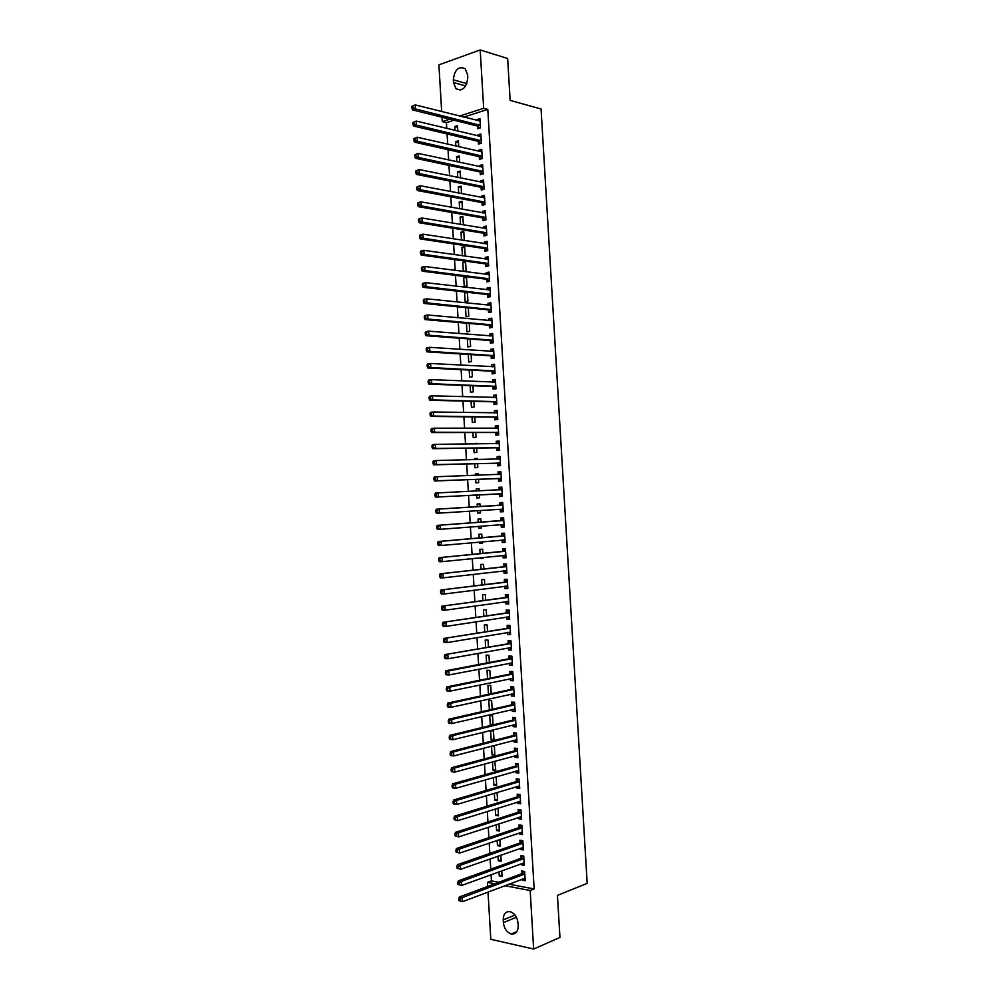 <?xml version="1.0" encoding="UTF-8"?>
<svg xmlns="http://www.w3.org/2000/svg" width="999" height="999" viewBox="0 0 999 999"><rect width="100%" height="100%" fill="white"/><g stroke="black" fill="none" stroke-linecap="round" stroke-linejoin="round"><path stroke-width="1.5" d="M453.996 120.205L446.428 122.627L446.765 128.434M447.102 133.966L447.702 144.206M448.027 149.663L448.638 159.977M448.963 165.372L449.575 175.749M449.9 181.081L450.512 191.521M450.824 196.791L451.448 207.305M451.76 212.5L452.385 223.077M452.697 228.209L453.321 238.848M453.621 243.918L454.258 254.633M454.557 259.628L455.194 270.417M455.494 275.349L456.131 286.189M456.418 291.059L457.067 301.973M457.355 306.768L458.004 317.757M458.291 322.49L458.941 333.541M459.228 338.199L459.89 349.325M460.152 353.921L460.826 365.11M461.088 369.642L461.763 380.894M462.025 385.364L462.699 396.69M462.962 401.074L463.636 412.475M463.886 416.795L464.572 428.259M464.822 432.517L465.509 444.056M465.759 448.251L466.446 459.852M466.695 463.973L467.382 475.636M467.619 479.695L468.319 491.433M468.556 495.417L469.255 507.217M469.493 511.176L470.192 522.939M470.429 526.972L471.128 538.673M471.366 542.769L472.065 554.408M472.302 558.566L472.989 570.129M473.251 574.363L473.926 585.864M474.188 590.159L474.862 601.598M475.124 605.956L475.799 617.332M476.061 621.765L476.735 633.066M476.998 637.562L477.672 648.801M477.934 653.371L478.596 664.535M478.871 669.168L479.532 680.269M479.82 684.977L480.469 696.016M480.756 700.786L481.406 711.75M481.693 716.595L482.342 727.484M482.629 732.392L483.279 743.231M483.566 748.201L484.203 758.978M484.503 764.01L485.139 774.712M485.452 779.832L486.076 790.459M486.388 795.641L487.012 806.205M487.325 811.45L487.949 821.952M488.261 827.259L488.886 837.699M489.198 843.081L489.822 853.446M490.134 858.89L490.746 869.192M491.083 874.712L491.446 880.881L487.437 882.367L494.805 883.778M446.428 122.627L442.27 121.603L442.008 117.22M441.67 111.601L438.898 64.86L480.194 49.95L483.666 108.292L459.415 116.096M480.194 49.95L507.654 58.504L510.139 100.412L541.058 108.978L587.187 883.366L557.442 895.391L559.952 937.437L533.653 949.05L490.809 939.297L488.012 892.045M487.674 886.438L487.437 882.367M455.894 146.066L455.631 141.671L458.391 140.822L458.741 146.728M478.371 141.558L478.521 144.043L481.368 143.194L480.819 133.978L477.972 134.853L478.046 135.964M457.754 177.41L457.43 171.84L460.189 171.054L460.601 177.997M480.194 172.19L480.344 174.675L483.191 173.876L482.642 164.673L479.795 165.484L479.87 166.721M459.615 208.766L459.215 202.023L461.988 201.286L462.45 209.266M482.017 202.822L482.167 205.307L485.014 204.57L484.465 195.367L481.618 196.116L481.705 197.49M461.476 240.11L461.014 232.205L463.773 231.531L464.31 240.547M483.841 233.466L483.991 235.939L486.838 235.264L486.288 226.061L483.441 226.748L483.528 228.259M463.336 271.441L466.108 270.841L465.571 261.775L462.799 262.387L463.336 271.441M485.664 264.111L485.801 266.583L488.661 265.971L488.111 256.755L485.264 257.392L485.352 259.028M467.42 292.894L464.597 292.582L465.134 301.636L467.907 301.099L467.382 292.295M464.597 292.582L466.508 292.195M487.487 294.755L487.624 297.227L490.484 296.666L489.935 287.462L487.087 288.037L487.187 289.81M466.421 323.201L466.933 331.83L469.705 331.343L469.243 323.439M489.298 325.399L489.448 327.884L492.307 327.372L491.77 318.169L488.898 318.681L489.011 320.592M468.269 354.433L468.718 362.025L471.503 361.601L471.091 354.608M491.121 356.056L491.271 358.529L494.143 358.092L493.593 348.876L490.721 349.338L490.846 351.373M470.129 385.664L470.517 392.232L473.301 391.858L472.939 385.764M492.944 386.713L493.094 389.185L495.966 388.798L495.417 379.583L492.544 379.995L492.682 382.155M471.978 416.895L472.315 422.44L475.099 422.115L474.787 416.933M494.767 417.37L494.917 419.855L497.789 419.518L497.24 410.302L494.368 410.651L494.505 412.949M473.838 448.139L474.1 452.647L476.898 452.385L476.648 448.101M473.588 443.968L476.361 443.306L476.398 443.943M496.59 448.027L496.74 450.512L499.612 450.237L499.063 441.021L496.191 441.308L496.341 443.743M475.686 479.383L475.899 482.854L478.696 482.642L478.496 479.27M475.449 475.349L475.362 473.788L478.159 473.563L478.259 475.249M498.414 478.696L498.563 481.181L501.448 480.969L500.899 471.753L498.014 471.978L498.164 474.463M480.494 512.887L477.697 513.074L480.494 512.924L480.344 510.477M477.697 513.074L477.547 510.651M477.31 506.718L477.16 504.008L479.957 503.833L477.16 504.008M480.119 506.555L479.957 503.833M503.271 511.663L500.387 511.85L503.271 511.7L502.722 502.472L499.837 502.647L502.722 502.472M500.387 511.85L500.237 509.365M499.987 505.132L499.837 502.647M482.28 543.031L479.483 543.294L482.292 543.194L482.205 541.795M479.483 543.294L479.408 542.045M479.17 537.974L478.946 534.228L481.755 534.115L481.968 537.737M505.082 542.257L502.21 542.519L505.094 542.432L504.545 533.204L501.66 533.329L501.81 535.801M502.21 542.519L502.06 540.047M484.065 573.189L481.281 573.513L484.065 573.101M481.031 569.23L480.744 564.447L483.553 564.385L483.816 568.918M506.905 572.864L504.033 573.201L506.918 573.164L506.381 563.948L503.484 563.998L503.633 566.483M504.033 573.201L503.883 570.804M482.879 600.486L482.542 594.667L485.352 594.667L485.676 600.099M508.728 603.471L505.856 603.883L508.753 603.908L508.204 594.68L505.307 594.68L505.457 597.165M505.856 603.883L505.719 601.623M484.74 631.755L484.34 624.899L487.15 624.949L487.524 631.293M510.539 634.09L507.679 634.565L510.576 634.652L510.027 625.424L507.13 625.362L507.28 627.847M507.679 634.565L507.554 632.442M486.6 663.011L486.126 655.132L488.948 655.244L489.373 662.487M512.362 664.697L509.502 665.259L512.4 665.396L511.863 656.168L508.953 656.056L509.103 658.541M509.502 665.259L509.378 663.261M488.461 694.28L487.924 685.364L490.746 685.526L491.233 693.681M514.185 695.316L511.326 695.953L514.235 696.141L513.686 686.925L510.776 686.738L510.926 689.223M511.326 695.953L511.213 694.08M493.031 724L490.259 724.675L492.994 724.912M490.259 724.675L489.722 715.596L492.544 715.821L493.081 724.887M516.008 725.936L513.149 726.648L516.058 726.897L515.509 717.669L512.599 717.444L512.749 719.917M513.149 726.648L513.049 724.912M494.817 754.183L492.057 754.919L494.88 755.219L494.343 746.128L492.357 745.928M492.057 754.919L491.533 746.141M517.819 756.568L514.972 757.342L517.894 757.654L517.345 748.426L514.423 748.139L514.572 750.624M514.972 757.342L514.885 755.744M496.615 784.352L493.856 785.164L496.678 785.514L496.166 776.76M493.856 785.164L493.406 777.559M519.642 787.2L516.795 788.049L519.717 788.423L519.168 779.195L516.258 778.845L516.396 781.33M516.795 788.049L516.708 786.575M498.414 814.535L495.654 815.409L498.489 815.821L498.026 808.116M495.654 815.409L495.267 808.978M521.466 817.831L518.631 818.755L521.553 819.18L521.003 809.952L518.081 809.54L518.231 812.025M518.631 818.755L518.543 817.419M500.199 844.717L497.452 845.666L500.287 846.141L499.887 839.46M497.452 845.666L497.127 840.396M523.289 848.463L520.454 849.462L523.376 849.949L522.827 840.721L519.905 840.259L520.054 842.744M520.454 849.462L520.379 848.251M501.998 874.912L499.238 875.923L502.085 876.448L501.748 870.816M499.238 875.923L499.001 871.815M525.112 879.108L522.277 880.181L525.199 880.718L524.65 871.49L521.728 870.966L521.878 873.451M522.277 880.181L522.215 879.108M508.828 884.165L534.153 888.96L487.799 109.39L463.561 117.145M491.446 880.881L498.826 882.279M524.2 863.785L521.366 864.822L524.288 865.334L523.738 856.106L520.816 855.606L520.966 858.091M521.366 864.822L521.291 863.673M501.098 859.814L498.339 860.788L501.186 861.288L500.824 855.132M498.339 860.788L498.064 856.106M522.377 833.154L519.542 834.115L522.465 834.565L521.915 825.336L518.993 824.899L519.143 827.384M519.542 834.115L519.468 832.841M499.3 829.632L496.553 830.544L499.388 830.981L498.951 823.788M496.553 830.544L496.203 824.687M520.554 802.509L517.719 803.408L520.629 803.795L520.079 794.567L517.17 794.193L517.32 796.678M517.719 803.408L517.632 801.997M497.514 799.45L494.755 800.286L497.589 800.674L497.09 792.432M494.755 800.286L494.33 793.268M518.731 771.877L515.884 772.702L518.806 773.039L518.256 763.81L515.347 763.486L515.484 765.971M515.884 772.702L515.796 771.153M495.716 769.267L492.957 770.042L495.779 770.366L494.755 761.226M492.957 770.042L492.47 761.85M516.92 741.258L514.06 741.995L516.97 742.282L516.433 733.054L513.511 732.791L513.661 735.276M514.06 741.995L513.961 740.321M491.158 739.797L493.981 740.072L493.444 730.981L490.621 730.719L491.158 739.797L493.931 739.085M515.097 710.626L512.237 711.3L515.147 711.525L514.597 702.297L511.688 702.085L511.838 704.57M512.237 711.3L512.137 709.49M492.132 708.915L490.584 709.652M489.36 709.552L488.823 700.486L491.645 700.674L492.157 709.29M513.274 680.007L510.414 680.606L513.324 680.769L512.774 671.54L509.865 671.403L510.014 673.875M510.414 680.606L510.302 678.671M487.524 678.646L487.025 670.242L489.847 670.391L490.297 678.084M511.451 649.387L508.591 649.912L511.488 650.024L510.939 640.796L508.041 640.709L508.191 643.194M508.591 649.912L508.466 647.851M485.664 647.377L485.227 640.009L488.049 640.097L488.449 646.89M509.64 618.781L506.768 619.23L509.665 619.28L509.115 610.052L506.218 610.027L506.368 612.499M506.768 619.23L506.63 617.032M483.816 616.121L483.441 609.777L486.251 609.815L486.6 615.696M507.817 588.174L504.945 588.548L507.842 588.536L507.292 579.308L504.395 579.345L504.545 581.818M504.945 588.548L504.807 586.213M481.955 584.852L481.643 579.557L484.453 579.532L484.74 584.502M505.993 557.567L503.121 557.867L506.006 557.792L505.457 548.576L502.572 548.663L502.722 551.148M503.121 557.867L502.972 555.407L505.956 556.805M483.179 558.104L480.382 558.404L483.191 558.329L483.141 557.442M480.382 558.404L480.344 557.729M480.094 553.596L479.845 549.338L482.654 549.25L482.892 553.321M504.17 526.96L501.298 527.185L504.183 527.06L503.633 517.844L500.749 517.981L500.899 520.467M501.298 527.185L501.148 524.7M481.381 527.959L478.596 528.184L481.393 528.059L481.281 526.136M478.596 528.184L478.484 526.348M478.246 522.352L478.046 519.118L480.856 518.968L481.043 522.14M499.325 494.03L499.475 496.515L502.36 496.328L501.81 487.112L498.926 487.312L499.075 489.797M476.623 495.005L476.798 497.964L479.595 497.777L479.42 494.855M476.386 491.046L476.261 488.898L479.058 488.698L479.183 490.909M497.502 463.361L497.652 465.846L500.524 465.609L499.987 456.393L497.102 456.643L497.252 459.128M474.762 463.761L475 467.744L477.797 467.507L477.572 463.686M474.525 459.665L474.463 458.678L477.26 458.429L477.322 459.602M495.679 432.704L495.829 435.177L498.701 434.877L498.151 425.661L495.279 425.986L495.417 428.346M472.914 432.517L473.201 437.537L475.999 437.25L475.711 432.517M474.35 428.284L475.462 428.296M493.856 402.035L494.006 404.52L496.878 404.158L496.328 394.942L493.456 395.317L493.593 397.552M471.053 401.273L471.416 407.33L474.2 406.98L473.863 401.348M492.032 371.378L492.182 373.863L495.054 373.451L494.505 364.235L491.633 364.66L491.758 366.758M469.193 370.042L469.617 377.135L472.402 376.723L472.015 370.179M490.209 340.721L490.359 343.206L493.231 342.732L492.682 333.516L489.81 334.016L489.935 335.976M467.345 338.811L467.819 346.928L470.604 346.466L470.167 339.023M488.386 310.077L488.536 312.55L491.396 312.025L490.859 302.809L487.987 303.359L488.099 305.195M468.319 307.954L465.497 307.68L466.034 316.733L468.806 316.221L468.306 307.867M486.575 279.433L486.713 281.905L489.572 281.318L489.023 272.103L486.176 272.715L486.276 274.413M464.235 286.538L467.008 285.964L466.471 276.898L463.698 277.485L464.235 286.538M484.752 248.788L484.902 251.261L487.749 250.612L487.2 241.408L484.353 242.07L484.44 243.644M463.973 256.006L465.209 255.719L464.672 246.653L461.913 247.302L462.412 255.781M482.929 218.144L483.079 220.629L485.926 219.917L485.377 210.714L482.529 211.438L482.617 212.874M460.551 224.438L460.114 217.108L462.874 216.408L463.386 224.9M481.106 187.512L481.256 189.985L484.103 189.223L483.553 180.02L480.706 180.794L480.781 182.105M458.691 193.082L458.316 186.925L461.088 186.176L461.526 193.631M479.283 156.88L479.433 159.353L482.28 158.529L481.73 149.326L478.883 150.162L478.958 151.349M456.83 161.738L456.531 156.756L459.29 155.944L459.665 162.362M477.46 126.249L477.609 128.721L480.457 127.847L479.907 118.644L477.072 119.53L477.135 120.579M454.97 130.407L454.732 126.586L457.492 125.712L457.817 131.094M453.321 79.82C454.595 69.63 458.529 65.909 465.122 68.669L467.619 74.85L467.782 77.61C466.496 87.787 462.587 91.508 456.056 88.799L453.484 82.555L453.321 79.82L466.845 83.616M449.837 119.168L442.27 121.603M487.799 109.39L483.666 108.292M534.153 888.96L530.169 890.509L533.653 949.05M518.194 925.798C518.069 931.742 515.746 934.465 511.213 933.978C506.768 932.329 504.145 928.546 503.384 922.614L503.221 919.879C503.334 913.885 505.706 911.163 510.302 911.712C514.697 913.386 517.27 917.157 518.019 923.026L518.194 925.798M504.82 885.688L530.169 890.509M501.81 487.175L498.926 487.312M479.058 488.761L476.261 488.898M500.899 471.878L498.014 471.978M478.159 473.688L475.362 473.788M499.999 456.58L497.102 456.643M477.272 458.628L474.463 458.678M499.088 441.296L496.191 441.308M476.373 443.556L473.563 443.581M498.176 425.999L495.279 425.986M497.265 410.701L494.368 410.651M496.353 395.404L493.456 395.317M495.454 380.119L492.544 379.995M494.542 364.822L491.633 364.66M493.631 349.538L490.721 349.338M492.719 334.24L489.81 334.016M491.808 318.956L488.898 318.681M490.909 303.671L487.987 303.359M489.997 288.374L487.087 288.037M489.085 273.089L486.176 272.715M466.533 277.834L463.698 277.485M488.174 257.804L485.264 257.392M465.634 262.774L462.799 262.387M487.275 242.52L484.353 242.07M464.735 247.715L461.913 247.302M486.363 227.235L483.441 226.748M463.848 232.655L461.014 232.205M485.452 211.963L482.529 211.438M462.949 217.595L460.114 217.108M484.54 196.678L481.618 196.116M462.062 202.547L459.215 202.023M483.641 181.393L480.706 180.794M461.163 187.487L458.316 186.925M482.729 166.121L479.795 165.484M460.264 172.427L457.43 171.84M481.818 150.837L478.883 150.162M459.378 157.38L456.531 156.756M480.906 135.564L477.972 134.853M458.479 142.333L455.631 141.671M480.007 120.28L477.072 119.53M457.579 127.273L454.732 126.586M524.3 874.375L521.366 873.85L459.303 897.04L462.262 897.651L524.8 873.988M460.002 899.225L462.262 897.651L462.5 901.697L458.916 900.599L460.102 900.836L460.002 899.225L458.828 898.975L458.916 900.599M525.062 878.233L462.5 901.697L460.102 900.836M521.366 873.85L523.901 871.353M459.303 897.04L458.828 898.975M523.451 862.886L524.15 863.061M523.389 858.99L520.454 858.491L458.341 880.868L461.301 881.443L523.888 858.591M459.041 883.004L461.301 881.443L461.538 885.501L457.954 884.402L459.14 884.627L459.041 883.004L457.867 882.779L457.954 884.402M524.138 862.849L461.538 885.501L459.14 884.627M520.454 858.491L523.039 855.981M458.341 880.868L457.867 882.779M522.427 847.539L523.239 847.739M522.465 843.593L519.542 843.119L457.38 864.709L460.339 865.246L522.976 843.206M458.079 866.795L460.339 865.246L460.576 869.292L456.993 868.206L458.179 868.418L458.079 866.795L456.905 866.583L456.993 868.206M523.226 847.464L460.576 869.292L458.179 868.418M519.542 843.119L522.165 840.621M457.38 864.709L456.905 866.583M521.416 832.179L522.34 832.417M521.553 828.208L518.631 827.759L456.418 848.538L459.378 849.038L522.065 827.821M457.117 850.586L459.378 849.038L459.615 853.096L456.031 851.997L457.217 852.209L457.117 850.586L455.944 850.386L456.031 851.997M522.315 832.08L459.615 853.096L457.217 852.209M518.631 827.759L521.303 825.249M456.418 848.538L455.944 850.386M520.392 816.82L521.428 817.095M520.641 812.811L517.719 812.399L455.469 832.367L458.416 832.841L521.141 812.437M456.156 834.377L458.416 832.841L458.653 836.887L455.069 835.813L456.256 836.001L456.156 834.377L454.982 834.19L455.069 835.813M521.403 816.695L458.653 836.887L456.256 836.001M517.719 812.399L520.442 809.877M455.469 832.367L454.982 834.19M519.368 801.448L520.516 801.785M519.73 797.427L516.808 797.04L454.508 816.208L457.455 816.645L520.229 797.065M455.194 818.169L457.455 816.645L457.692 820.691L454.12 819.617L455.294 819.792L455.194 818.169L454.021 817.994L454.12 819.617M520.479 801.31L457.692 820.691L455.294 819.792M516.808 797.04L519.58 794.505M454.508 816.208L454.021 817.994M518.344 786.088L519.605 786.463M518.806 782.03L515.896 781.68L453.546 800.037L456.493 800.449L519.318 781.68M454.233 801.96L456.493 800.449L456.73 804.495L453.783 804.083L453.159 803.421L454.333 803.583L454.233 801.96L453.059 801.797L453.159 803.421M519.567 785.926L456.73 804.495L454.333 803.583M515.896 781.68L518.718 779.133M453.546 800.037L453.059 801.797M517.32 770.716L518.693 771.141M517.894 766.645L514.985 766.32L452.584 783.878L455.532 784.252L518.406 766.295M453.271 785.763L455.532 784.252L455.769 788.298L452.822 787.911L452.197 787.224L453.371 787.387L453.271 785.763L452.097 785.601L452.197 787.224M518.656 770.541L455.769 788.298L453.371 787.387M514.985 766.32L517.857 763.76M452.584 783.878L452.097 785.601M516.308 755.356L517.782 755.831M516.982 751.26L514.073 750.961L451.623 767.707L454.57 768.056L517.494 750.923M452.31 769.555L454.57 768.056L454.807 772.102L451.873 771.752L451.236 771.041L452.41 771.178L452.31 769.555L451.136 769.417L451.236 771.041M517.744 755.169L454.807 772.102L452.41 771.178M514.073 750.961L516.995 748.401M451.623 767.707L451.136 769.417M515.284 739.984L516.87 740.509M516.071 735.876L513.149 735.601L450.674 751.548L453.608 751.86L516.57 735.539M451.348 753.358L453.608 751.86L453.846 755.906L450.911 755.594L450.274 754.844L451.448 754.969L451.348 753.358L450.174 753.221L450.274 754.844M516.833 739.784L453.846 755.906L451.448 754.969M513.149 735.601L516.146 733.029M450.674 751.548L450.174 753.221M514.26 724.612L515.959 725.199M515.147 720.491L512.237 720.254L449.712 735.389L452.647 735.664L515.659 720.167M450.387 737.15L452.647 735.664L452.884 739.722L449.95 739.422L449.313 738.661L450.487 738.773L450.387 737.15L449.213 737.037L449.313 738.661M515.909 724.412L452.884 739.722L450.487 738.773M512.237 720.254L515.297 717.657M449.712 735.389L449.213 737.037M513.236 709.24L515.047 709.889M514.235 705.107L511.326 704.894L448.751 719.23L451.685 719.48L514.747 704.782M449.438 720.953L451.685 719.48L451.935 723.526L448.988 723.264L448.351 722.464L449.525 722.564L449.438 720.953L448.251 720.841L448.351 722.464M514.997 709.028L451.935 723.526L449.525 722.564M511.326 704.894L514.448 702.285M448.751 719.23L448.251 720.841M512.212 693.868L514.135 694.58M513.324 689.722L510.414 689.547L447.789 703.071L450.724 703.284L513.836 689.41M448.476 704.745L450.724 703.284L450.974 707.329L448.039 707.105L447.39 706.281L448.563 706.368L448.476 704.745L447.302 704.657L447.39 706.281M514.085 693.656L450.974 707.329L448.563 706.368M510.414 689.547L513.611 686.912M447.789 703.071L447.302 704.657M511.188 678.483L513.224 679.258M512.412 674.337L509.502 674.188L446.84 686.912L449.762 687.1L512.924 674.038M447.515 688.548L449.762 687.1L450.012 691.146L447.077 690.946L446.428 690.097L447.602 690.172L447.515 688.548L446.341 688.473L446.428 690.097M513.174 678.284L450.012 691.146L447.602 690.172M509.502 674.188L512.699 671.603M446.84 686.912L446.341 688.473M510.164 663.111L512.325 663.948M511.488 658.965L508.591 658.841L445.879 670.754L448.813 670.903L512 658.653M446.553 672.352L448.813 670.903L449.051 674.949L446.116 674.787L445.479 673.9L446.64 673.975L446.553 672.352L445.379 672.29L445.479 673.9M512.262 662.911L449.051 674.949L446.64 673.975M508.591 658.841L511.788 656.293M445.879 670.754L445.379 672.29M509.153 647.727L511.413 648.638M510.576 643.581L444.917 654.595L511.088 643.281M445.591 656.156L447.852 654.72L448.089 658.766L445.154 658.641L444.518 657.717L445.679 657.767L445.591 656.156L444.418 656.106L444.518 657.717M511.338 647.527L448.089 658.766L445.679 657.767M507.679 643.481L510.876 640.983M444.917 654.595L444.418 656.106M508.129 632.342L510.501 633.329M509.665 628.196L443.956 638.436L510.177 627.909M444.63 639.959L446.89 638.523L447.127 642.582L444.205 642.482L443.556 641.533L444.73 641.57L444.63 639.959L443.456 639.922L443.556 641.533M510.427 632.155L447.127 642.582L444.73 641.57M506.768 628.134L509.965 625.674M443.956 638.436L443.456 639.922M507.105 616.957L509.59 618.031M508.753 612.824L443.007 622.29L509.265 612.537M443.668 623.763L445.929 622.34L446.166 626.385L443.244 626.323L442.594 625.349L443.768 625.374L443.668 623.763L442.495 623.738L442.594 625.349M509.515 616.783L446.166 626.385L443.768 625.374M505.856 612.787L509.065 610.377M443.007 622.29L442.495 623.738M506.081 601.573L508.678 602.722M507.842 597.439L442.045 606.131L508.354 597.165M442.707 607.567L444.967 606.156L445.204 610.202L442.282 610.177L441.633 609.178L442.807 609.19L442.707 607.567L441.533 607.554L441.633 609.178M508.603 601.41L445.204 610.202L442.807 609.19M504.945 597.439L508.154 595.067M442.045 606.131L441.533 607.554M505.057 586.188L507.767 587.412M506.918 582.067L441.083 589.984L507.442 581.805M441.745 591.371L444.006 589.972L444.243 594.018L441.321 594.018L440.671 592.994L441.845 592.994L441.745 591.371L440.571 591.371L440.671 592.994M507.692 586.051L444.243 594.018L441.845 592.994M504.033 582.092L507.242 579.757M441.083 589.984L440.571 591.371M504.033 570.791L506.855 572.102M506.006 566.695L440.134 573.826L506.518 566.433M503.121 566.745L506.356 566.558L503.484 566.595L506.331 564.46M440.784 575.174L443.044 573.788L443.281 577.834L440.372 577.872L439.71 576.81L440.884 576.798L440.784 575.174L439.622 575.199L439.71 576.81M506.78 570.679L443.281 577.834L440.884 576.798M440.134 573.826L439.622 575.199M505.094 551.323L439.173 557.679L505.606 551.061M439.822 558.99L442.082 557.604L442.332 561.65L439.41 561.713L438.748 560.639L439.922 560.614L439.822 558.99L438.661 559.015L438.748 560.639M505.856 555.307L442.332 561.65L439.922 560.614M502.21 551.398L505.419 549.15M439.173 557.679L438.661 559.015M501.985 540.009L505.044 541.495M504.183 535.939L438.211 541.533L504.695 535.701M438.861 542.794L441.133 541.421L441.371 545.466L438.449 545.566L437.799 544.455L438.961 544.418L438.861 542.794L437.699 542.844L437.799 544.455M504.945 539.947L441.371 545.466L438.961 544.418M501.298 536.051L504.507 533.853M438.211 541.533L437.699 542.844M504.033 524.575L500.998 524.625L504.133 526.198M503.271 520.566L437.25 525.387L503.783 520.329M437.899 526.61L440.172 525.249L440.409 529.295L437.5 529.42L436.838 528.284L437.999 528.234L437.899 526.61L436.738 526.66L436.838 528.284M503.883 524.5L440.409 529.295L437.999 528.234M500.387 520.704L503.608 518.543M437.25 525.387L436.738 526.66M503.121 509.215L500.087 509.29L503.221 510.889M502.36 505.194L436.301 509.24L502.872 504.97M436.95 510.427L439.21 509.065L439.448 513.111L436.538 513.274L435.876 512.1L437.038 512.037L436.95 510.427L435.776 510.489L435.876 512.1M502.972 509.128L439.448 513.111L437.038 512.037M499.475 505.369L502.697 503.246M436.301 509.24L435.776 510.489M502.235 495.604L498.788 493.856L435.576 497.127L438.486 496.928L438.249 492.894L501.96 489.597M498.826 489.96L501.86 487.949M502.21 493.843L438.486 496.928L436.076 495.854L435.989 494.23L434.815 494.318L434.915 495.929L436.076 495.854M434.815 494.318L435.339 493.094L438.249 492.894L435.989 494.23M434.915 495.929L435.576 497.127M501.323 480.294L497.877 478.521L434.627 480.981L437.525 480.756L437.287 476.71L501.048 474.238M498.039 474.55L500.949 472.639M501.298 478.484L437.525 480.756L435.114 479.67L435.027 478.046L433.866 478.134L433.953 479.757L435.114 479.67M433.866 478.134L434.378 476.948L437.287 476.71L435.027 478.046M433.953 479.757L434.627 480.981M500.424 464.997L496.965 463.174L433.666 464.835L436.563 464.585L436.326 460.539L500.124 458.878M497.227 459.14L500.037 457.342M500.387 463.124L436.563 464.585L434.165 463.486L434.066 461.863L432.904 461.963L433.004 463.586L434.165 463.486M432.904 461.963L433.429 460.801L436.326 460.539L434.066 461.863M433.004 463.586L433.666 464.835M499.512 449.7L496.053 447.839L432.704 448.688L435.614 448.401L435.364 444.355L499.213 443.506M496.428 443.743L499.125 442.045M499.463 447.752L435.614 448.401L433.204 447.29L433.104 445.679L431.943 445.791L432.043 447.415L433.204 447.29M431.943 445.791L432.467 444.655L435.364 444.355L433.104 445.679M432.043 447.415L432.704 448.688M498.601 434.403L495.142 432.492L431.755 432.555L434.652 432.23L434.415 428.184L498.301 428.146M495.616 428.346L498.214 426.748M498.551 432.392L434.652 432.23L432.242 431.106L432.142 429.495L430.981 429.62L431.081 431.243L432.242 431.106M430.981 429.62L431.506 428.509L434.415 428.184L432.142 429.495M431.081 431.243L431.755 432.555M494.805 412.949L497.315 411.451M430.02 413.461L430.119 415.072L431.281 414.935L431.181 413.311L430.02 413.461L430.557 412.375L433.454 412.013L497.39 412.787M431.181 413.311L433.454 412.013L433.691 416.059L430.794 416.408L494.23 417.157L497.689 419.118M497.639 417.033L433.691 416.059L431.281 414.935M430.119 415.072L430.794 416.408M494.006 397.565L496.403 396.166M429.071 397.29L429.158 398.901L430.319 398.751L430.219 397.127L429.071 397.29L429.595 396.228L432.492 395.841L496.478 397.427M430.219 397.127L432.492 395.841L432.729 399.887L429.832 400.262L493.319 401.823L496.778 403.821M496.728 401.673L432.729 399.887L430.319 398.751M429.158 398.901L429.832 400.262M493.194 382.18L495.492 380.869M428.109 381.118L428.209 382.742L429.358 382.567L429.27 380.944L428.109 381.118L428.633 380.095L431.531 379.67L495.566 382.08M429.27 380.944L431.531 379.67L431.768 383.716L428.883 384.128L492.407 386.488L495.879 388.524M495.816 386.313L431.768 383.716L429.358 382.567M428.209 382.742L428.883 384.128M492.395 366.795L494.58 365.572M427.147 364.947L427.247 366.571L428.396 366.383L428.309 364.772L427.147 364.947L427.684 363.961L430.569 363.499L494.655 366.72M428.309 364.772L430.569 363.499L430.819 367.545L427.922 367.994L491.496 371.153L494.967 373.226M494.905 370.954L430.819 367.545L428.396 366.383M427.247 366.571L427.922 367.994M494.055 357.942L490.584 355.819L426.96 351.848L429.857 351.373L429.607 347.327L493.743 351.361M491.583 351.423L493.668 350.287M493.993 355.607L429.857 351.373L427.447 350.212L427.347 348.589L426.186 348.788L426.286 350.399L427.447 350.212M426.186 348.788L426.723 347.814L429.607 347.327L427.347 348.589M426.286 350.399L426.96 351.848M493.144 342.645L489.672 340.484L426.011 335.714L428.896 335.202L428.658 331.156L492.832 336.001M490.784 336.051L492.769 334.99M493.081 340.247L428.896 335.202L426.486 334.028L426.386 332.417L425.224 332.617L425.324 334.24L426.486 334.028M425.224 332.617L425.761 331.68L428.658 331.156L426.386 332.417M425.324 334.24L426.011 335.714M492.232 327.36L488.761 325.15L425.05 319.58L427.934 319.031L427.697 314.997L491.908 320.654M489.972 320.679L491.858 319.705M492.17 324.887L427.934 319.031L425.524 317.857L425.424 316.233L424.275 316.458L424.363 318.069L425.524 317.857M424.275 316.458L424.812 315.547L427.697 314.997L425.424 316.233M424.363 318.069L425.05 319.58M489.173 305.307L490.946 304.408M423.314 300.299L423.414 301.91L424.563 301.686L424.463 300.062L423.314 300.299L423.851 299.413L426.735 298.826L490.996 305.294M424.463 300.062L426.735 298.826L426.973 302.872L424.088 303.446L487.849 309.815L491.296 312.038M491.258 309.54L426.973 302.872L424.563 301.686M423.414 301.91L424.088 303.446M488.361 289.947L490.034 289.123M422.352 284.141L422.452 285.751L423.601 285.502L423.514 283.891L422.352 284.141L422.902 283.279L425.774 282.667L490.084 289.947M423.514 283.891L425.774 282.667L426.024 286.701L423.139 287.312L486.938 294.493L490.309 296.703M490.334 294.181L426.024 286.701L423.601 285.502M422.452 285.751L423.139 287.312M487.562 274.588L489.135 273.838M421.391 267.969L421.491 269.593L422.639 269.33L422.552 267.72L421.391 267.969L421.94 267.145L424.825 266.496L489.173 274.588M422.552 267.72L424.825 266.496L425.062 270.542L422.177 271.179L486.026 279.158L489.335 281.368M489.423 278.833L425.062 270.542L422.639 269.33M421.491 269.593L422.177 271.179M486.75 259.228L488.224 258.541M420.442 251.81L420.529 253.434L421.69 253.159L421.59 251.548L420.442 251.81L420.979 251.011L423.863 250.337L488.261 259.24M421.59 251.548L423.863 250.337L424.1 254.37L421.216 255.045L485.114 263.836L488.361 266.034M488.511 263.486L424.1 254.37L421.69 253.159M420.529 253.434L421.216 255.045M485.951 243.881L487.312 243.257M419.48 235.652L419.58 237.275L420.729 236.988L420.629 235.377L419.48 235.652L420.03 234.89L422.902 234.166L487.35 243.893M420.629 235.377L422.902 234.166L423.139 238.212L420.267 238.923L484.203 248.501L487.387 250.699M487.599 248.127L423.139 238.212L420.729 236.988M419.58 237.275L420.267 238.923M485.152 228.521L486.401 227.972M418.519 219.493L418.618 221.116L419.767 220.816L419.667 219.206L418.519 219.493L419.068 218.756L421.94 218.007L486.438 228.546M419.667 219.206L421.94 218.007L422.177 222.053L419.305 222.789L483.291 233.179L486.426 235.364M486.688 232.779L422.177 222.053L419.767 220.816M418.618 221.116L419.305 222.789M484.34 213.187L485.502 212.687M417.557 203.346L417.657 204.957L418.806 204.645L418.706 203.034L417.557 203.346L418.106 202.622L420.979 201.848L485.526 213.199M418.706 203.034L420.979 201.848L421.228 205.894L418.356 206.656L482.38 217.844L485.452 220.03M485.776 217.432L421.228 205.894L418.806 204.645M417.657 204.957L418.356 206.656M483.541 197.839L484.59 197.402M416.608 187.188L416.695 188.799L417.844 188.474L417.757 186.863L416.608 187.188L420.03 185.689L484.615 197.852M417.757 186.863L420.03 185.689L420.267 189.735L417.395 190.534L481.468 202.522L484.49 204.708M484.865 202.085L420.267 189.735L417.844 188.474M416.695 188.799L417.395 190.534M482.729 182.505L483.678 182.13M415.646 171.029L415.746 172.652L416.895 172.315L416.795 170.692L415.646 171.029L419.068 169.53L483.703 182.505M416.795 170.692L419.068 169.53L419.305 173.576L416.433 174.4L480.556 187.2L483.528 189.373M483.953 186.738L419.305 173.576L416.895 172.315M415.746 172.652L416.433 174.4M481.93 167.17L482.767 166.845M414.685 154.882L414.785 156.493L415.934 156.144L415.834 154.533L414.685 154.882L418.106 153.371L482.792 167.158M415.834 154.533L418.106 153.371L418.344 157.417L415.484 158.279L479.645 171.878L482.567 174.051M483.041 171.391L418.344 157.417L415.934 156.144M414.785 156.493L415.484 158.279M481.131 151.836L481.868 151.561M413.736 138.724L413.823 140.347L414.972 139.985L414.872 138.362L413.736 138.724L417.145 137.213L481.88 151.811M414.872 138.362L417.145 137.213L417.395 141.259L414.523 142.158L478.733 156.556L481.618 158.729M482.13 156.044L417.395 141.259L414.972 139.985M413.823 140.347L414.523 142.158M480.332 136.513L480.956 136.289M412.774 122.577L412.862 124.188L414.011 123.814L413.923 122.203L412.774 122.577L416.196 121.066L480.969 136.463M413.923 122.203L416.196 121.066L416.433 125.1L413.574 126.036L477.822 141.234L480.656 143.394M481.218 140.709L416.433 125.1L414.011 123.814M412.862 124.188L413.574 126.036M411.813 106.418L411.913 108.042L413.049 107.655L412.962 106.031L411.813 106.418L415.234 104.907L480.044 121.004M412.962 106.031L415.234 104.907L415.472 108.953L412.612 109.915L476.923 125.911L479.707 128.072M480.307 125.362L415.472 108.953L413.049 107.655M411.913 108.042L412.612 109.915M503.384 922.614L516.433 917.282M503.221 919.879L515.022 915.072M453.484 82.555L465.696 85.951M524.662 874.125L521.74 873.601M523.751 858.74L520.829 858.241M522.839 843.356L519.905 842.881M521.915 827.971L518.993 827.522M521.003 812.587L518.081 812.162M520.092 797.202L517.17 796.815M519.18 781.817L516.258 781.455M518.256 766.433L515.347 766.108M517.345 751.048L514.435 750.749M516.433 735.664L513.523 735.401M515.521 720.291L512.612 720.054M514.61 704.907L511.7 704.695M513.686 689.535L510.789 689.347M512.774 674.15L509.877 674M511.863 658.778L508.966 658.653M510.951 643.406L508.054 643.306M510.039 628.021L507.142 627.959M509.365 616.72L508.703 616.708M509.115 612.649L506.231 612.624M508.454 601.348L507.679 601.348M508.204 597.277L505.307 597.277M507.529 585.976L506.63 585.976M507.292 581.905L504.395 581.93M506.618 570.604L505.506 570.616M505.706 555.232L504.27 555.269M504.795 539.86L502.759 539.935M504.557 535.801L501.66 535.914M503.633 520.429L500.749 520.566M502.722 505.069L499.837 505.232M502.06 493.756L499.175 493.956M501.673 493.668L498.788 493.856M501.81 489.697L498.926 489.897M501.136 478.396L498.264 478.608M500.761 478.296L497.877 478.521M500.899 474.338L498.289 474.537M500.224 463.037L497.352 463.274M499.837 462.924L496.965 463.174M499.987 458.966L498.289 459.115M499.313 447.664L496.441 447.939M498.926 447.564L496.053 447.839M499.075 443.606L497.814 443.731M498.401 432.305L495.529 432.604M498.014 432.192L495.142 432.492M498.164 428.246L497.165 428.346M497.49 416.945L494.617 417.27M497.102 416.82L494.23 417.157M497.252 412.874L496.416 412.974M496.578 401.586L493.706 401.948M496.191 401.461L493.319 401.823M496.328 397.515L495.629 397.614M495.666 386.226L492.794 386.613M495.279 386.101L492.407 386.488M494.755 370.866L491.883 371.278M494.368 370.729L491.496 371.153M493.831 355.507L490.971 355.956M493.444 355.369L490.584 355.819M492.919 340.147L490.059 340.622M492.532 340.01L489.672 340.484M492.007 324.787L489.148 325.299M491.62 324.65L488.761 325.15M491.096 309.428L488.236 309.965M490.709 309.278L487.849 309.815M490.184 294.081L487.325 294.643M489.797 293.918L486.938 294.493M489.273 278.721L486.413 279.32M488.886 278.571L486.026 279.158M488.361 263.374L485.502 263.998M487.974 263.212L485.114 263.836M487.45 248.014L484.59 248.676M487.062 247.852L484.203 248.501M486.538 232.667L483.678 233.354M486.151 232.492L483.291 233.179M485.626 217.32L482.767 218.032M485.227 217.145L482.38 217.844M484.715 201.973L481.855 202.71M484.315 201.786L481.468 202.522M483.803 186.626L480.956 187.387M483.404 186.426L480.556 187.2M482.879 171.266L480.044 172.065M482.492 171.079L479.645 171.878M481.968 155.931L479.133 156.756M481.58 155.732L478.733 156.556M481.056 140.584L478.221 141.433M480.669 140.372L477.822 141.234M480.144 125.237L477.31 126.124M479.757 125.025L476.923 125.911M511.213 933.978L516.933 931.567M456.056 88.799L460.576 90.035M524.375 874.35L521.441 873.813M523.476 858.953L520.541 858.453M522.564 843.556L519.642 843.081M521.665 828.159L518.743 827.709M520.766 812.761L517.844 812.337M519.867 797.364L516.945 796.977M518.968 781.967L516.058 781.618M518.069 766.57L515.159 766.245M517.17 751.186L514.26 750.886M516.271 735.788L513.361 735.526M515.372 720.404L512.462 720.167M514.473 705.007L511.563 704.807M513.561 689.622L510.664 689.447M512.662 674.238L509.765 674.088M511.763 658.853L508.866 658.728M510.864 643.468L507.967 643.368M509.965 628.084L507.067 628.021M509.065 612.699L506.168 612.662M508.166 597.315L505.269 597.315M507.255 581.93L504.37 581.955"/></g></svg>

